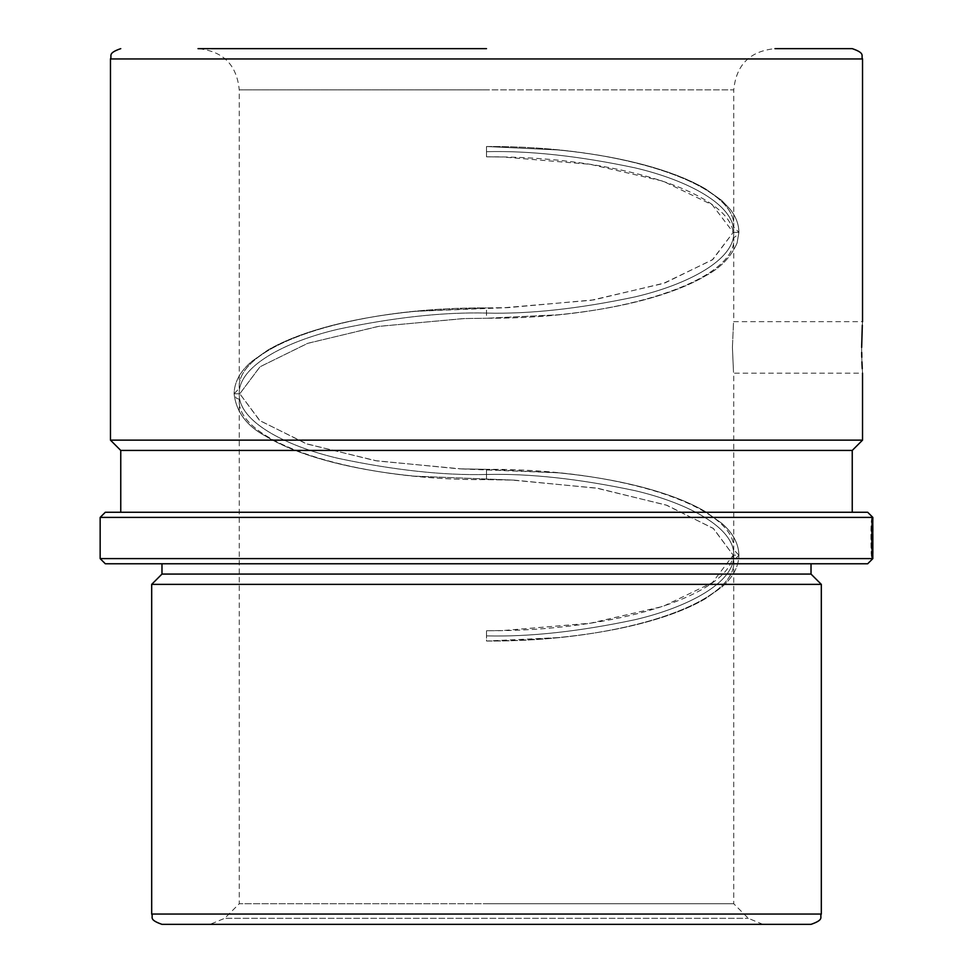 <?xml version="1.0" encoding="UTF-8"?>
<svg xmlns="http://www.w3.org/2000/svg" width="973" height="973" viewBox="0 0 973 973"><rect width="100%" height="100%" fill="white"/><g stroke="black" fill="none" stroke-linecap="round" stroke-linejoin="round"><path stroke-width="0.73" stroke-dasharray="4.87 3.65" d="M862.248 368.645L862.54 373.17L733.751 373.17L733.751 549.769L733.715 548.346L733.751 549.769L738.908 555.182L733.204 555.182C728.485 594.917 616.833 631.513 486.5 630.735L486.5 641.037C624.082 641.852 737.607 602.105 733.751 560.606C737.485 602.19 624.07 641.839 486.5 641.037L486.5 630.735L502.798 630.553L590.307 623.231L663.1 606.374L712.37 582.632L733.204 555.182L713.209 528.351L666.067 505.011L596.194 488.057L511.591 480.042L486.5 479.628L514.303 480.139L598.03 488.361L666.991 505.328L713.477 528.558L733.204 555.182L738.908 555.182C738.641 543.615 732.937 532.997 721.796 523.316L705.084 511.445C688.191 501.618 666.14 493.25 638.933 486.33C614.9 480.273 588.215 475.773 558.867 472.842L486.5 469.327C622.379 468.536 735.223 507.334 733.715 548.346C735.089 507.249 622.367 468.548 486.5 469.327L458.697 468.816L375.152 460.63L306.081 443.664L259.609 420.47L239.796 393.773L259.949 420.725L307.237 444.065L377.013 460.934L461.506 468.913L486.5 469.327L486.5 479.385L486.5 469.327L461.506 468.925M210.107 924.35L762.893 924.35L210.107 924.35L224.678 918.317L748.322 918.317L224.678 918.317L239.249 903.747L486.5 903.747L239.249 903.747L239.249 399.198C235.284 440.769 349.38 480.48 486.5 479.628C349.38 480.492 235.284 440.757 239.249 399.198L236.232 398.176L234.092 393.773L239.796 393.773L260.083 366.724L307.991 343.238L378.947 326.32L464.766 318.536L486.5 318.232L463.233 318.585L377.913 326.478L307.456 343.42L259.925 366.845L239.796 393.773L234.092 393.773C234.371 381.951 240.319 371.114 251.946 361.275L267.709 350.171C284.87 340.136 307.407 331.623 335.308 324.617C359.353 318.633 386.013 314.194 415.289 311.324L486.5 307.93C349.502 307.091 235.697 346.546 239.249 388.361L234.092 393.773C234.371 381.951 240.319 371.114 251.946 361.275L267.709 350.171C284.87 340.136 307.407 331.623 335.308 324.617C359.353 318.633 386.013 314.194 415.289 311.324L508.38 307.614L593.907 299.866L664.936 282.936L712.82 259.499L733.204 232.377L712.333 259.864L663.258 283.508L591.049 300.304L504.099 307.723L486.5 307.93L486.5 318.232C623.742 319.071 737.704 279.348 733.751 237.789L738.653 234.055L738.908 232.377L733.204 232.377C728.132 192.35 616.432 156.069 486.5 156.823L486.5 151.679L486.5 156.823L502.81 156.994L590.197 164.315L663.063 181.173L712.272 204.853L733.204 232.377L738.908 232.377C738.811 224.252 735.892 216.553 730.151 209.268L721.589 200.329L705.449 188.859C688.312 178.813 665.8 170.275 637.899 163.257C613.866 157.261 587.206 152.822 557.918 149.939L486.5 146.522L486.5 151.679L486.5 146.522C623.498 145.695 737.303 185.138 733.751 226.952L738.908 232.377C738.811 224.252 735.892 216.553 730.151 209.268L721.589 200.329L705.449 188.859C669.898 168.207 613.44 155.121 557.918 149.939L486.5 146.522L486.5 156.823L486.5 146.522C623.243 145.658 737.339 185.113 733.751 226.952L733.751 89.857L486.5 89.857L733.751 89.857C736.196 64.826 749.94 51.095 774.97 48.65L852.239 48.65M862.309 325.25L862.54 321.662L733.751 321.662L733.751 237.789C737.668 279.36 623.778 319.059 486.5 318.232L486.5 307.93L504.099 307.723M732.414 347.422C733.873 314.194 733.873 314.194 732.414 347.422C733.873 314.194 733.873 314.194 732.414 347.422C733.873 380.65 733.873 380.65 732.414 347.422C733.873 380.65 733.873 380.65 732.414 347.422M105.315 563.768L867.685 563.768M161.98 574.07L811.02 574.07M151.679 584.372L821.321 584.372M161.98 924.35L811.02 924.35M861.652 347.422L861.689 352.445M861.786 357.273L861.932 361.907M110.46 440.137L862.54 440.137M120.761 450.438L852.239 450.438M105.315 512.26L867.685 512.26M100.158 517.405L872.842 517.405M872.842 523.498L872.732 551.168L872.793 522.136M872.805 555.255L872.83 551.144L872.842 553.369L871.808 553.369L871.808 536.293L872.842 536.293C872.842 533.678 872.83 533.678 872.817 536.293L872.769 536.293C872.83 528.448 872.842 528.448 872.805 536.293L871.796 536.293C871.808 533.678 871.808 533.678 871.796 536.293C871.808 533.678 871.808 533.678 871.796 536.293L872.817 536.293M872.83 534.262L871.808 534.943L871.808 530.212L872.842 530.394M100.158 558.611L872.842 558.611M486.5 48.65L198.03 48.65C223.06 51.095 236.804 64.826 239.249 89.857L486.5 89.857L239.249 89.857L239.249 388.361C235.661 346.522 349.757 307.067 486.5 307.93L508.38 307.614M486.5 903.747L733.751 903.747L486.5 903.747M762.893 924.35L748.322 918.317L733.751 903.747L733.751 560.606L738.908 555.182C738.641 543.615 732.937 532.997 721.796 523.316L705.084 511.445C688.191 501.618 666.14 493.25 638.933 486.33C614.9 480.273 588.215 475.773 558.867 472.842L458.697 468.816M486.5 512.26L120.761 512.26L486.5 512.26M486.5 563.768L161.98 563.768L486.5 563.768M872.805 536.293L871.784 536.293C871.82 528.436 871.796 528.436 871.735 536.293C871.796 528.436 871.82 528.436 871.784 536.293L871.784 558.514L871.796 551.144L871.784 558.514L872.805 558.514M871.796 551.144L872.83 551.144M871.759 554.038L872.793 554.038M872.732 551.168L871.699 551.168C871.2 536.074 872.246 510.776 871.54 519.582C870.482 526.271 870.969 557.724 871.711 558.514L871.601 553.369C870.957 548.237 871.078 525.919 871.662 522.647L871.699 551.168L871.747 518.037L872.781 518.037M871.711 558.514L872.745 558.514M871.601 553.369L872.635 553.369M872.781 522.1L871.747 522.1L871.759 548.273L872.793 548.273M486.5 474.483C529.482 473.401 578.923 478.789 634.858 490.623C687.947 503.005 734.737 527.792 733.751 555.182C734.737 582.584 687.947 607.359 634.858 619.74C578.923 631.586 529.482 636.962 486.5 635.88C529.482 636.962 578.923 631.586 634.858 619.74C687.947 607.359 734.737 582.584 733.751 555.182C734.737 527.792 687.947 503.005 634.858 490.623C578.923 478.789 529.482 473.401 486.5 474.483C443.518 475.554 394.077 470.178 338.142 458.344C285.053 445.962 238.263 421.175 239.249 393.773C238.263 366.383 285.053 341.596 338.142 329.215C394.077 317.38 443.518 312.005 486.5 313.075C443.518 312.005 394.077 317.38 338.142 329.215C285.053 341.596 238.263 366.383 239.249 393.773C238.263 421.175 285.053 445.962 338.142 458.344C394.077 470.178 443.518 475.554 486.5 474.483M486.5 151.679C529.482 150.596 578.923 155.972 634.858 167.818C687.947 180.2 734.737 204.975 733.751 232.377C734.737 259.767 687.947 284.554 634.858 296.935C578.923 308.769 529.482 314.157 486.5 313.075C529.482 314.157 578.923 308.769 634.858 296.935C687.947 284.554 734.737 259.767 733.751 232.377C734.737 204.975 687.947 180.2 634.858 167.818C578.923 155.972 529.482 150.596 486.5 151.679M511.591 480.042L414.51 476.162C386.67 473.389 361.178 469.217 338.045 463.622C307.784 456.228 283.69 447.094 265.751 436.22C282.961 446.656 305.899 455.498 334.554 462.759C358.538 468.767 385.15 473.243 414.413 476.15L514.303 480.139M151.679 914.048L821.321 914.048M110.46 58.952L862.54 58.952M464.766 318.536L463.233 318.585M737.06 243.092C731.051 256.945 720.567 267.843 705.607 275.797C688.422 285.904 665.8 294.478 637.753 301.533C613.72 307.504 587.084 311.944 557.833 314.826L486.707 318.232L557.833 314.826C587.084 311.944 613.72 307.504 637.753 301.533C665.8 294.478 688.422 285.904 705.607 275.797C720.567 267.843 731.051 256.945 737.06 243.092L738.908 232.377L737.06 243.092M486.5 156.823L502.81 156.994M265.751 436.22C246.716 426.028 236.159 411.883 234.092 393.773C236.159 411.871 246.716 426.016 265.751 436.22M486.5 641.037L517.624 640.404L558.697 637.546C586.646 634.761 612.199 630.553 635.381 624.921C664.401 617.806 687.741 609.074 705.401 598.723L721.771 587.072C732.924 577.378 738.641 566.748 738.908 555.182C738.629 567.004 732.681 577.84 721.066 587.68L705.316 598.772C688.13 608.818 665.581 617.356 637.643 624.362C613.598 630.346 586.926 634.773 557.651 637.643L486.5 641.037M871.808 530.212L872.83 530.212M871.808 519.144L871.808 523.498M486.5 630.735L502.798 630.553"/><path stroke-width="1.46" d="M861.652 347.422C862.613 314.182 862.613 314.182 861.652 347.422C862.613 380.65 862.613 380.65 861.652 347.422L862.309 325.25M811.02 563.768L811.02 574.07L161.98 574.07L151.679 584.372L151.679 914.048C153.649 917.101 147.896 919.449 161.98 924.35L811.02 924.35C825.104 919.449 819.351 917.101 821.321 914.048L151.679 914.048M811.02 574.07L821.321 584.372L151.679 584.372M862.54 373.17L862.54 440.137L110.46 440.137L110.46 58.952L862.54 58.952C860.667 55.935 866.104 53.381 852.239 48.65L774.97 48.65M861.689 352.445L861.786 357.273M861.932 361.907L862.09 365.617M862.102 365.787L862.248 368.645M862.54 440.137L852.239 450.438L120.761 450.438L120.761 512.26M100.158 517.405L872.842 517.405L867.685 512.26L105.315 512.26L100.158 517.405L100.158 558.611L872.842 558.611L872.793 554.038M872.732 551.168C872.234 536.074 873.28 510.776 872.574 519.582C871.504 526.271 872.003 557.724 872.745 558.514L872.635 553.369C871.978 548.249 872.112 525.919 872.684 522.647L872.793 548.273M872.793 522.136L872.781 518.037M871.747 522.1L872.781 522.1L872.842 530.394M872.842 552.907L872.842 536.293C872.842 533.678 872.83 533.678 872.817 536.293L871.808 536.293M872.769 536.293C872.83 528.448 872.842 528.448 872.805 536.293L872.805 558.514M872.842 553.151L872.83 534.262L871.808 534.262M872.842 558.611L867.685 563.768L105.315 563.768L100.158 558.611M486.5 48.65L198.03 48.65M871.808 553.369L872.842 553.369M871.601 553.369L872.635 553.369M821.321 584.372L821.321 914.048M862.54 58.952L862.54 321.662M852.239 450.438L852.239 512.26M872.842 517.405L872.842 519.144M120.761 450.438L110.46 440.137M110.46 58.952C112.333 55.935 106.896 53.381 120.761 48.65M161.98 563.768L161.98 574.07M871.808 530.212L872.83 530.212"/></g></svg>
